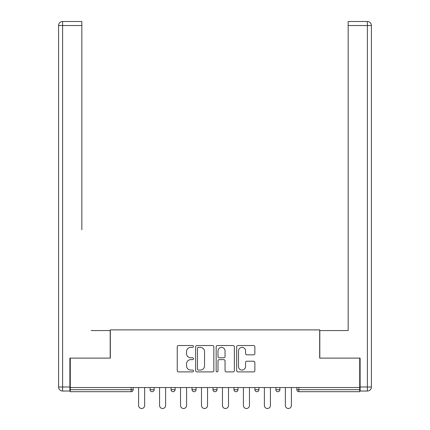 <?xml version="1.0" encoding="UTF-8"?>
<svg xmlns="http://www.w3.org/2000/svg" width="430" height="430" viewBox="0 0 430 430"><rect width="100%" height="100%" fill="white"/><g stroke="black" fill="none" stroke-linecap="round" stroke-linejoin="round"><path stroke-width="0.64" d="M193.5 346.446A0.924 0.924 0 0 0 192.575 345.526L178.563 345.526A1.317 1.317 0 0 0 177.246 346.843L177.246 370.585A1.317 1.317 0 0 0 178.563 371.902L192.575 371.902A0.924 0.924 0 0 0 193.5 370.983A0.924 0.924 0 0 0 192.575 370.058L190.764 370.058A4.219 4.219 0 0 1 186.545 365.839L186.545 363.861A4.219 4.219 0 0 1 190.764 359.636L192.575 359.636A0.924 0.924 0 0 0 193.5 358.711A0.924 0.924 0 0 0 192.575 357.792L190.764 357.792A4.219 4.219 0 0 1 186.545 353.567L186.545 351.589A4.219 4.219 0 0 1 190.764 347.37L192.575 347.37A0.924 0.924 0 0 0 193.5 346.446M253.549 354.825A1.317 1.317 0 0 0 254.866 353.503L254.866 346.843A1.317 1.317 0 0 0 253.549 345.526L237.983 345.526A1.317 1.317 0 0 0 236.667 346.843L236.667 370.585A1.317 1.317 0 0 0 237.983 371.902L253.549 371.902A1.317 1.317 0 0 0 254.866 370.585L254.866 362.538A1.317 1.317 0 0 0 253.549 361.221L246.884 361.221A1.317 1.317 0 0 0 245.568 362.538L245.568 366.527A3.526 3.526 0 0 1 242.042 370.058A3.526 3.526 0 0 1 238.51 366.527L238.51 350.901A3.526 3.526 0 0 1 242.042 347.37A3.526 3.526 0 0 1 245.568 350.901L245.568 353.503A1.317 1.317 0 0 0 246.884 354.825L253.549 354.825M70.278 387.537L70.278 358.109L110.322 358.109L110.322 329.891L319.678 329.891L319.678 358.109L359.722 358.109L359.722 387.537L70.278 387.537L70.278 389.688L131.15 389.688L131.15 387.537M213.844 346.843A1.317 1.317 0 0 0 212.527 345.526L196.962 345.526A1.317 1.317 0 0 0 195.645 346.843L195.645 370.585A1.317 1.317 0 0 0 196.962 371.902L212.527 371.902A1.317 1.317 0 0 0 213.844 370.585L213.844 346.843M217.472 345.526L233.038 345.526A1.317 1.317 0 0 1 234.355 346.843L234.355 370.585A1.317 1.317 0 0 1 233.038 371.902L226.379 371.902A1.317 1.317 0 0 1 225.057 370.585L225.057 360.958A1.317 1.317 0 0 0 223.74 359.636L219.322 359.636A1.317 1.317 0 0 0 217.999 360.958L217.999 370.983A0.924 0.924 0 0 1 217.075 371.902A0.924 0.924 0 0 1 216.156 370.983L216.156 346.843A1.317 1.317 0 0 1 217.472 345.526M131.15 391.703A2.016 2.016 0 0 0 133.166 389.688L131.15 389.688L131.15 391.703A2.016 2.016 0 0 0 133.166 389.688L133.166 387.537L133.166 389.688A2.016 2.016 0 0 1 131.15 391.703L70.278 391.703L70.278 389.688M359.722 387.537L359.722 391.703L298.85 391.703A2.016 2.016 0 0 1 296.834 389.688L296.834 387.537L296.834 389.688L359.722 389.688M150.097 387.537L150.097 389.688L150.097 387.537M152.112 391.703A2.016 2.016 0 0 1 150.097 389.688A2.016 2.016 0 0 0 152.112 391.703A2.016 2.016 0 0 0 154.128 389.688L154.128 387.537L154.128 389.688A2.016 2.016 0 0 1 152.112 391.703A2.016 2.016 0 0 1 150.097 389.688L154.128 389.688A2.016 2.016 0 0 1 152.112 391.703M171.059 387.537L171.059 389.688L171.059 387.537M175.091 387.537L175.091 389.688L175.091 387.537M192.022 387.537L192.022 389.688L192.022 387.537M196.053 387.537L196.053 389.688A2.016 2.016 0 0 1 194.037 391.703A2.016 2.016 0 0 1 192.022 389.688A2.016 2.016 0 0 0 194.037 391.703A2.016 2.016 0 0 0 196.053 389.688A2.016 2.016 0 0 1 194.037 391.703A2.016 2.016 0 0 1 192.022 389.688L196.053 389.688M212.984 389.688A2.016 2.016 0 0 0 215 391.703A2.016 2.016 0 0 0 217.016 389.688A2.016 2.016 0 0 1 215 391.703A2.016 2.016 0 0 0 217.016 389.688L217.016 387.537L217.016 389.688L212.984 389.688A2.016 2.016 0 0 0 215 391.703A2.016 2.016 0 0 1 212.984 389.688L212.984 387.537M233.947 387.537L233.947 389.688L233.947 387.537M237.978 387.537L237.978 389.688L237.978 387.537M258.941 387.537L258.941 389.688L254.909 389.688A2.016 2.016 0 0 0 256.925 391.703A2.016 2.016 0 0 1 254.909 389.688L254.909 387.537M275.872 387.537L275.872 389.688L275.872 387.537M279.903 387.537L279.903 389.688L279.903 387.537M173.075 391.703A2.016 2.016 0 0 1 171.059 389.688A2.016 2.016 0 0 0 173.075 391.703A2.016 2.016 0 0 0 175.091 389.688A2.016 2.016 0 0 1 173.075 391.703A2.016 2.016 0 0 1 171.059 389.688L175.091 389.688A2.016 2.016 0 0 1 173.075 391.703M235.962 391.703A2.016 2.016 0 0 1 233.947 389.688A2.016 2.016 0 0 0 235.962 391.703A2.016 2.016 0 0 0 237.978 389.688A2.016 2.016 0 0 1 235.962 391.703A2.016 2.016 0 0 1 233.947 389.688L237.978 389.688A2.016 2.016 0 0 1 235.962 391.703M256.925 391.703A2.016 2.016 0 0 0 258.941 389.688A2.016 2.016 0 0 1 256.925 391.703A2.016 2.016 0 0 1 254.909 389.688M277.887 391.703A2.016 2.016 0 0 1 275.872 389.688A2.016 2.016 0 0 0 277.887 391.703A2.016 2.016 0 0 0 279.903 389.688A2.016 2.016 0 0 1 277.887 391.703A2.016 2.016 0 0 1 275.872 389.688L279.903 389.688A2.016 2.016 0 0 1 277.887 391.703M198.413 347.37A0.924 0.924 0 0 0 197.488 348.295L197.488 369.133A0.924 0.924 0 0 0 198.413 370.058L200.326 370.058A4.219 4.219 0 0 0 204.546 365.839L204.546 351.589A4.219 4.219 0 0 0 200.326 347.37L198.413 347.37M225.057 350.966A3.526 3.526 0 0 0 221.531 347.435A3.526 3.526 0 0 0 217.999 350.966L217.999 356.47A1.317 1.317 0 0 0 219.322 357.792L223.74 357.792A1.317 1.317 0 0 0 225.057 356.47L225.057 350.966M138.605 405.479L138.605 387.537L138.605 405.479A3.021 3.021 0 0 0 141.631 408.5A3.021 3.021 0 0 0 144.652 405.479L144.652 387.537M58.587 25.531A4.031 4.031 0 0 1 62.619 21.5A4.031 4.031 0 0 0 58.587 25.531L58.587 387L58.587 25.531L62.619 25.531L62.619 21.5L81.834 21.5L81.834 25.531L62.619 25.531L62.619 387L69.875 387L69.875 358.109L110.188 358.109L110.188 330.562L91.106 330.562M81.834 25.531L81.834 229.781M69.875 387L69.875 391.031L62.619 391.031A4.031 4.031 0 0 1 58.587 387L62.619 387L62.619 391.031M338.894 330.562L348.166 330.562L348.166 21.5L367.381 21.5L348.166 21.5M360.125 387L367.381 387L367.381 25.531L371.412 25.531A4.031 4.031 0 0 0 367.381 21.5A4.031 4.031 0 0 1 371.412 25.531L371.412 387A4.031 4.031 0 0 1 367.381 391.031L360.125 391.031L360.125 358.109L319.812 358.109L319.812 330.562L348.166 330.562L348.166 229.781M159.568 405.474L159.568 387.537L159.568 405.474A3.021 3.021 0 0 0 162.594 408.5A3.021 3.021 0 0 0 165.614 405.474L165.614 387.537M180.53 405.474L180.53 387.537L180.53 405.474A3.021 3.021 0 0 0 183.556 408.5A3.021 3.021 0 0 0 186.577 405.474L186.577 387.537M201.493 405.474L201.493 387.537L201.493 405.474A3.021 3.021 0 0 0 204.519 408.5A3.021 3.021 0 0 0 207.54 405.474L207.54 387.537M222.455 405.474L222.455 387.537L222.455 405.474A3.021 3.021 0 0 0 225.481 408.5A3.021 3.021 0 0 0 228.502 405.474L228.502 387.537M243.418 405.474L243.418 387.537L243.418 405.474A3.021 3.021 0 0 0 246.444 408.5A3.021 3.021 0 0 0 249.464 405.474L249.464 387.537M264.38 405.474L264.38 387.537L264.38 405.474A3.021 3.021 0 0 0 267.406 408.5A3.021 3.021 0 0 0 270.427 405.474L270.427 387.537M285.343 405.474L285.343 387.537L285.343 405.474A3.021 3.021 0 0 0 288.369 408.5A3.021 3.021 0 0 0 291.389 405.474L291.389 387.537M298.85 387.537L298.85 391.703M367.381 21.5L367.381 25.531L348.166 25.531M371.412 387L367.381 387L367.381 391.031"/></g></svg>
